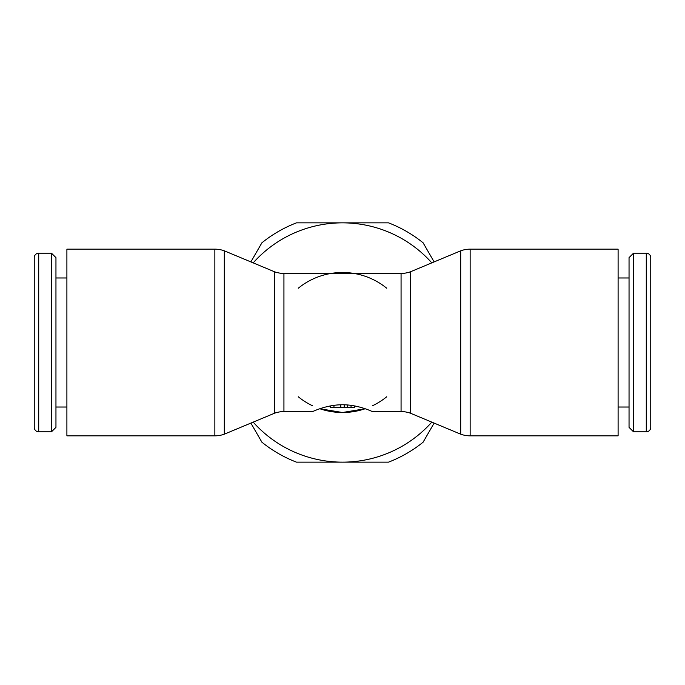 <?xml version="1.0" encoding="UTF-8"?>
<svg xmlns="http://www.w3.org/2000/svg" width="685" height="685" viewBox="0 0 685 685"><rect width="100%" height="100%" fill="white"/><g stroke="black" fill="none" stroke-linecap="round" stroke-linejoin="round"><path stroke-width="1.03" d="M470.141 249.16L618.101 249.16L618.101 435.84L470.141 435.84A27.631 27.631 0 0 1 460.697 434.179L460.697 250.821A27.631 27.631 0 0 1 470.141 249.16L470.141 435.84M410.52 271.757L410.52 413.243A27.631 27.631 0 0 0 401.067 411.574L401.067 273.426A27.631 27.631 0 0 0 410.52 271.757L460.697 250.821M214.859 435.84A27.631 27.631 0 0 0 224.303 434.179L224.303 250.821A27.631 27.631 0 0 0 214.859 249.16L214.859 435.84L66.899 435.84L66.899 249.16L214.859 249.16M38.72 253.193A4.47 4.47 0 0 0 34.25 257.654L34.25 427.346A4.47 4.47 0 0 0 38.72 431.807L38.72 253.193L51.495 253.193L51.495 431.807L38.72 431.807M51.495 431.807L55.956 427.346L55.956 257.654L51.495 253.193M646.28 253.193A4.47 4.47 0 0 1 650.75 257.654L650.75 427.346A4.47 4.47 0 0 1 646.28 431.807L646.28 253.193L633.505 253.193L633.505 431.807L646.28 431.807M633.505 253.193L629.044 257.654L629.044 427.346L633.505 431.807M274.479 413.243L274.479 271.757A27.631 27.631 0 0 0 283.933 273.426L283.933 411.574A27.631 27.631 0 0 0 274.479 413.243L224.303 434.179M365.131 408.748L342.5 412.507L319.869 408.748A70.007 70.007 0 0 0 365.131 408.748M386.725 396.769A70.007 70.007 0 0 1 372.409 405.794M312.591 405.794A70.007 70.007 0 0 1 298.275 396.769M386.725 288.231A70.007 70.007 0 0 0 353.897 273.426L331.103 273.426A70.007 70.007 0 0 0 298.275 288.231M330.538 405.897L330.538 407.378L354.462 407.378L354.462 405.897M344.212 404.784L344.212 407.378L344.212 404.784M340.787 404.784L340.787 407.378M283.933 411.574L312.591 411.574C312.317 411.822 326.36 404.698 342.5 404.758C358.64 404.698 372.683 411.822 372.409 411.574L401.067 411.574M401.067 273.426L353.897 273.426A70.007 70.007 0 0 0 331.103 273.426L283.933 273.426M431.807 422.123A119.652 119.652 0 0 1 253.193 422.123M253.193 262.877A119.652 119.652 0 0 1 431.807 262.877M250.873 423.09L261.893 442.185A128.198 128.198 0 0 0 296.477 462.152L388.523 462.152A128.198 128.198 0 0 0 423.107 442.185L434.127 423.09M434.127 261.91L423.107 242.815A128.198 128.198 0 0 0 388.523 222.848L296.477 222.848A128.198 128.198 0 0 0 261.893 242.815L250.873 261.91M650.75 288.231L650.75 257.654M333.955 405.349L333.955 407.378M351.045 405.349L351.045 407.378M347.629 404.972L347.629 407.378M66.899 277.973L55.956 277.973M618.101 277.973L629.044 277.973M274.479 271.757L224.303 250.821M618.101 407.027L629.044 407.027M66.899 407.027L55.956 407.027M410.52 413.243L460.697 434.179"/></g></svg>
